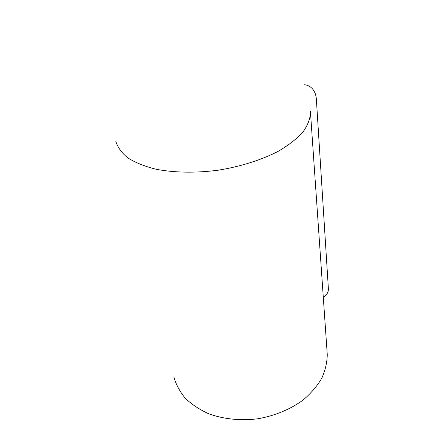 <?xml version="1.0" encoding="UTF-8"?>
<svg xmlns="http://www.w3.org/2000/svg" width="442" height="442" viewBox="0 0 442 442"><rect width="100%" height="100%" fill="white"/><g stroke="black" fill="none" stroke-linecap="round" stroke-linejoin="round"><path stroke-width="0.66" d="M327.13 352.639L327.257 354.451C327.157 362.385 325.323 370.33 321.743 378.291C317.163 386.098 310.975 393.319 303.19 399.96C290.516 409.303 274.609 415.911 257.504 418.823C240.288 420.922 223.282 419.11 208.685 413.751C199.48 409.585 191.673 404.402 185.259 398.203C179.767 391.562 175.96 384.441 173.828 376.833M304.521 84.737C307.306 85.057 309.687 86.157 311.676 88.035C314.466 90.792 316.03 94.511 316.362 99.196L328.423 289.355C328.24 292.687 326.522 295.262 323.279 297.085M310.422 111.539L310.505 112.82C310.129 119.163 307.522 125.688 302.682 132.385C296.543 139.059 288.322 145.407 278.024 151.418C261.288 160.015 240.393 166.623 218.144 170.214C195.817 173.126 174.115 172.734 155.982 169.225C144.656 166.363 135.269 162.59 127.815 157.899C121.616 152.805 117.616 147.247 115.81 141.225M310.505 112.82L327.257 354.451"/></g></svg>
